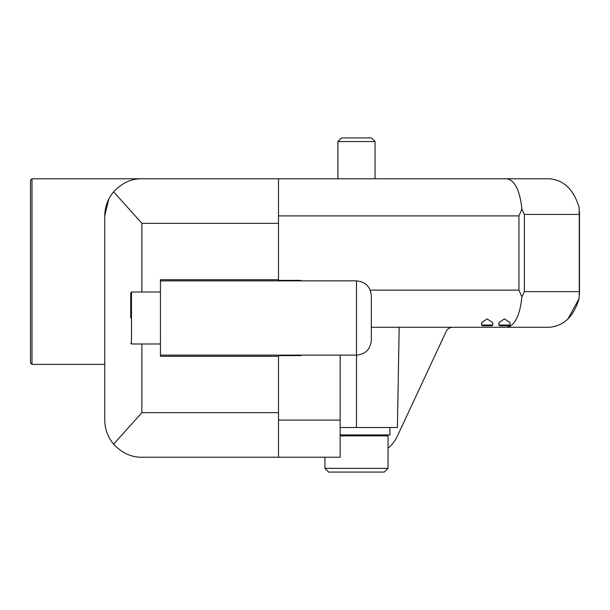 <?xml version="1.0" encoding="UTF-8"?>
<svg xmlns="http://www.w3.org/2000/svg" width="610" height="610" viewBox="0 0 610 610"><rect width="100%" height="100%" fill="white"/><g stroke="black" fill="none" stroke-linecap="round" stroke-linejoin="round"><path stroke-width="0.91" d="M521.916 209.23C519.888 190.343 514.848 180.194 506.788 178.768L549.32 178.768C563.785 179.98 573.713 189.535 579.111 207.423L579.279 214.415L524.386 214.415L521.916 209.23L518.927 215.894L278.511 215.894L278.511 280.371L300.783 280.371L300.783 280.867L160.445 280.867L160.445 356.286L278.511 356.286M567.895 318.977L579.111 298.618C573.705 316.514 563.777 326.068 549.32 327.273L371.33 327.273M130.746 317.993L130.746 292.747L130.746 317.993M340.144 355.119L340.144 420.092L278.511 420.092L278.511 355.615L300.783 355.615L300.783 355.119L160.445 355.119M510.029 325.046L510.029 322.659L504.47 318.893L498.896 322.659L498.888 325.046L510.029 325.046L509.289 325.793L499.636 325.793L509.289 325.793M492.735 325.046L492.735 322.659L487.176 318.893L481.603 322.659L481.595 325.046L492.735 325.046L491.995 325.793L482.342 325.793L491.995 325.793M506.788 327.273C514.848 325.854 519.888 315.698 521.916 296.811L518.927 290.146L370.247 290.146M278.511 279.7L160.445 279.7L160.445 280.867M506.788 178.768L278.511 178.768L278.511 215.894M278.511 420.092L278.511 457.225L141.878 457.225C131.325 457.378 121.908 453.024 113.62 444.171L141.878 412.673L141.878 343.987M113.62 444.171C107.817 437.195 104.867 429.166 104.752 420.092L104.752 215.894L108.748 199.15M104.752 215.894C104.867 206.82 107.817 198.791 113.62 191.814C121.908 182.962 131.325 178.616 141.878 178.768L31.987 178.768L30.5 180.255L30.5 362.919L31.987 364.406L31.987 178.768M104.752 420.092L104.752 364.406L31.987 364.406M340.144 420.092L340.144 457.225L278.511 457.225M388.036 448.274A7.427 7.427 0 0 0 388.44 447.938A37.126 37.126 0 0 0 397.529 435.784L446.131 331.565A7.427 7.427 0 0 1 452.856 327.273M521.916 296.811L524.386 291.626L579.279 291.626L579.279 214.415M579.111 298.618L579.279 291.626M278.511 178.768L141.878 178.768M399.176 327.273L397.423 427.518L356.476 427.518L356.476 355.119C365.497 354.242 370.445 349.294 371.33 340.273L371.33 312.267M340.144 427.518L356.476 427.518M113.62 191.814L141.878 223.321L278.511 223.321M300.783 280.867L356.476 280.867C365.497 281.744 370.445 286.7 371.33 295.72L371.33 340.273M482.342 325.793L481.595 325.046M499.636 325.793L498.888 325.046M389.889 427.518L389.889 434.945L340.144 434.945M388.036 468.358L324.916 468.358L328.63 472.071L384.323 472.071L388.036 468.358L388.036 435.875L340.144 435.875M324.916 468.358L324.916 457.225M337.917 178.768L337.917 141.566L375.043 141.566L375.043 178.768M337.917 141.566L341.554 137.929L371.398 137.929L375.043 141.566M518.927 290.146L518.927 215.894M141.878 292.007L141.878 223.321M278.511 412.673L141.878 412.673M524.386 291.626L524.386 214.415M356.476 280.867L356.476 355.119L300.783 355.119M130.746 292.747L131.486 292.007L131.486 343.987L130.746 343.239M579.5 294.424L579.5 211.624M131.486 343.987L160.445 343.987M131.486 292.007L160.445 292.007M387.106 434.945L388.036 435.875"/></g></svg>
